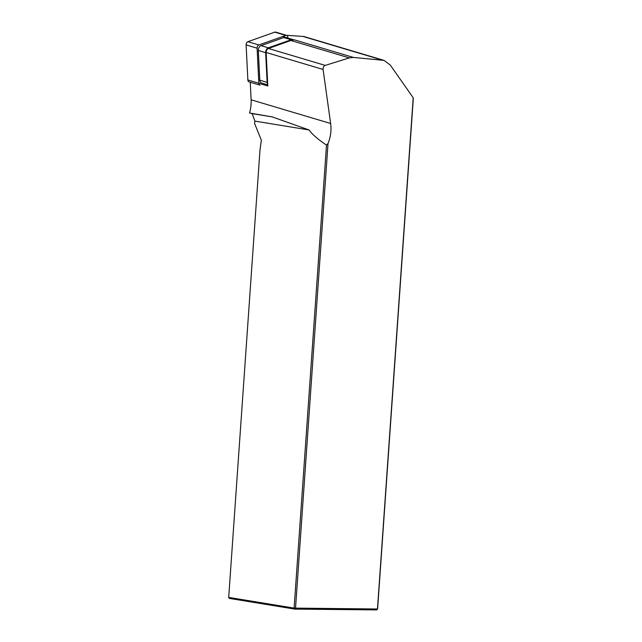<?xml version="1.0" encoding="UTF-8"?>
<svg xmlns="http://www.w3.org/2000/svg" width="642" height="642" viewBox="0 0 642 642"><rect width="100%" height="100%" fill="white"/><g stroke="black" fill="none" stroke-linecap="round" stroke-linejoin="round"><path stroke-width="0.96" d="M258.846 83.324L267.802 85.996L266.141 52.492A3.346 2.327 -73.4 0 1 268.404 48.471L290.874 40.478A16.732 11.628 -73.4 0 1 293.025 39.973A16.732 11.628 -73.4 0 1 294.084 39.908A16.732 11.628 -73.4 0 1 294.654 39.924L294.084 39.908M377.616 608.905L376.766 609.9L377.616 608.905L413.296 98.691L413.207 97.777L390.296 65.091L384.044 60.396L353.405 57.435L349.288 57.892L325.221 65.404C323.672 66.086 322.966 67.442 323.078 69.456L330.638 123.497C331.537 130.374 330.662 137.043 328.022 143.487L326.497 145.108L294.116 608.102L228.704 597.405L259.986 150.084L261.35 140.149L254.593 123.481L254.922 121.121L252.137 113.618L249.553 112.984A30.126 20.929 106.6 0 0 251.118 99.799L250.252 82.232M286.436 35.31L302.855 36.417A16.732 11.628 -73.4 0 1 304.637 36.738L384.077 60.404M326.497 145.108C317.838 139.274 312.036 134.234 309.099 129.973L254.922 121.121M282.713 36.498L294.084 39.884M376.766 609.9L294.83 609.114L294.116 608.102L377.464 609.001L413.207 97.777M328.022 143.487L295.529 608.215L294.83 609.114L229.419 598.416L228.704 597.405M252.137 113.618L272.224 116.908L249.553 112.984M309.099 129.973L272.224 116.908M267.722 84.303A4.021 2.793 -73.4 0 1 267.136 82.377L265.66 52.668A4.021 2.793 -73.4 0 1 268.38 47.837L291.123 39.748A4.021 2.793 -73.4 0 1 292.455 39.692A4.021 2.793 -73.4 0 1 293.025 39.973M267.746 84.848L261.551 83.003A4.021 2.793 -73.4 0 1 259.793 80.186L258.325 50.477A4.021 2.793 -73.4 0 1 261.037 45.654L283.78 37.565A4.021 2.793 -73.4 0 1 285.12 37.509L292.455 39.692M258.911 44.964L285.77 35.414A2.68 1.862 106.6 0 1 286.661 35.374L275.675 32.1A2.68 1.862 -73.4 0 0 274.784 32.14L247.924 41.69A2.68 1.862 106.6 0 0 246.119 44.908L257.105 48.182A2.68 1.862 -73.4 0 1 258.911 44.964L247.924 41.69M257.105 48.182L258.838 83.259A2.68 1.862 106.6 0 0 260.01 85.137L249.032 81.871A2.68 1.862 -73.4 0 1 247.86 79.993L246.119 44.908M287.873 38.038L287.833 37.252A2.68 1.862 106.6 0 0 286.661 35.374M330.638 123.497L251.118 99.799M266.141 52.492L323.078 69.456M268.404 48.471L325.221 65.404M349.288 57.892L290.874 40.478M353.405 57.435L294.654 39.924M382.046 60.011L302.855 36.417M283.78 37.565L291.123 39.748M261.037 45.654L268.38 47.837M258.325 50.477L265.66 52.668M259.793 80.186L267.136 82.377M274.784 32.14L285.77 35.414M247.86 79.993L258.838 83.259"/></g></svg>

